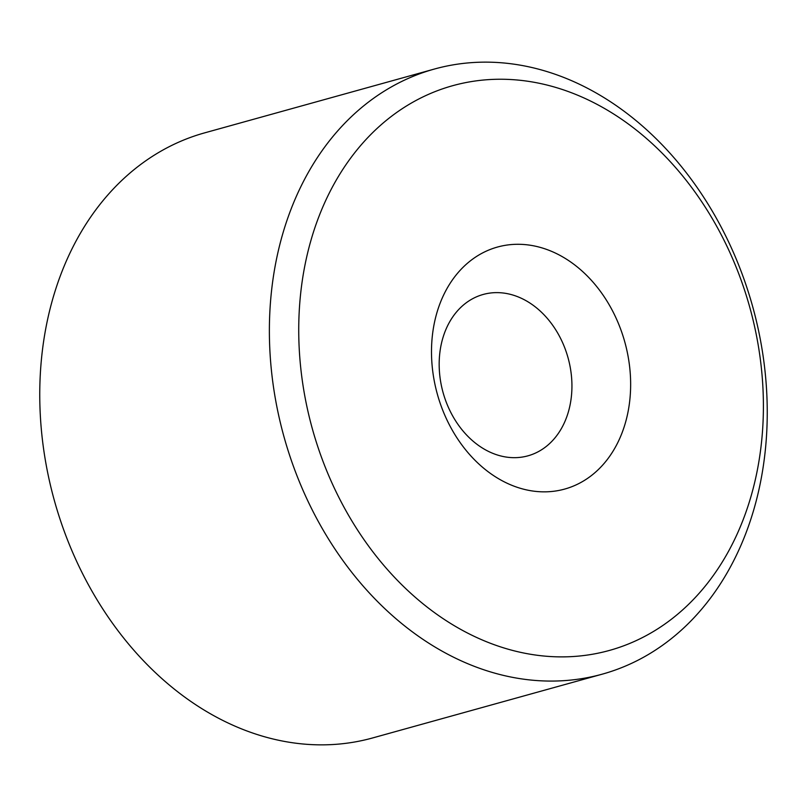 <?xml version="1.0" encoding="UTF-8"?>
<svg xmlns="http://www.w3.org/2000/svg" width="807" height="807" viewBox="0 0 807 807"><rect width="100%" height="100%" fill="white"/><g stroke="black" fill="none" stroke-linecap="round" stroke-linejoin="round"><path stroke-width="1.21" d="M434.277 69.079L204.655 132.862A313.984 243.2 74.5 0 0 40.35 415.908A313.984 243.2 74.5 0 0 372.723 737.921L602.345 674.138A313.984 243.2 74.5 0 0 766.65 391.092A313.984 243.2 74.5 0 0 434.277 69.079A313.984 243.2 74.5 0 0 269.972 352.124A313.984 243.2 74.5 0 0 602.345 674.138M762.847 386.25A293.052 226.979 74.5 0 0 514.957 79.812A293.052 226.979 74.5 0 0 299.286 349.875A293.052 226.979 74.5 0 0 547.186 656.313A293.052 226.979 74.5 0 0 762.847 386.25M431.735 360.275A125.589 97.274 74.5 0 0 537.976 491.604A125.589 97.274 74.5 0 0 630.408 375.86A125.589 97.274 74.5 0 0 524.167 244.531A125.589 97.274 74.5 0 0 431.735 360.275M439.331 369.959A83.726 64.853 74.5 0 0 527.97 455.824A83.726 64.853 74.5 0 0 571.78 380.349A83.726 64.853 74.5 0 0 483.151 294.474A83.726 64.853 74.5 0 0 439.331 369.959"/></g></svg>

